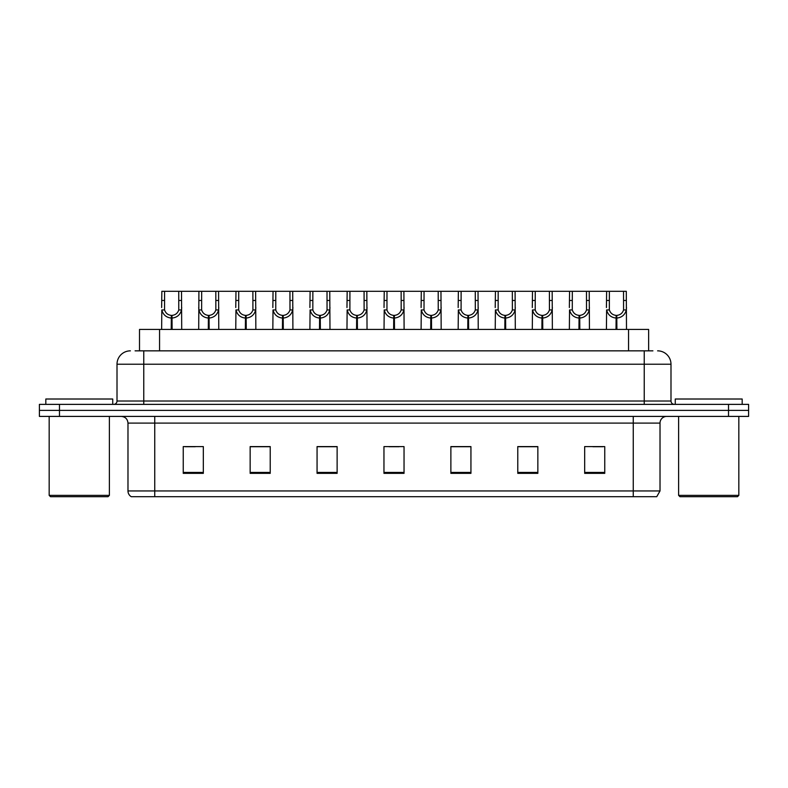 <?xml version="1.0" encoding="UTF-8"?>
<svg xmlns="http://www.w3.org/2000/svg" width="788" height="788" viewBox="0 0 788 788"><rect width="100%" height="100%" fill="white"/><g stroke="black" fill="none" stroke-linecap="round" stroke-linejoin="round"><path stroke-width="1.18" d="M139.506 350.847L139.506 329.433L648.632 329.433L648.632 350.847M660.019 490.944L656.739 496.696L633.256 496.696L633.256 490.944L660.019 490.944L660.019 423.107A6.688 6.688 0 0 1 666.707 416.409M633.256 496.696L131.261 496.696A6.688 6.688 0 0 1 127.981 490.944L127.981 423.107C127.587 419.039 125.361 416.813 121.293 416.409M59.474 404.372L748.6 404.372L748.6 410.39L39.4 410.39L39.4 416.409L59.474 416.409L59.474 410.39L39.4 410.39L39.4 404.372L59.474 404.372L59.474 410.39L748.6 410.39L748.6 416.409L59.474 416.409M604.751 473.352L604.751 446.589L584.676 446.589L584.676 473.352L604.751 473.352M537.849 473.352L537.849 446.589L517.775 446.589L517.775 473.352L537.849 473.352M470.938 473.352L470.938 446.589L450.874 446.589L450.874 473.352L470.938 473.352M203.324 473.352L203.324 446.589L183.249 446.589L183.249 473.352L203.324 473.352M270.225 473.352L270.225 446.589L250.151 446.589L250.151 473.352L270.225 473.352M337.126 473.352L337.126 446.589L317.062 446.589L317.062 473.352L337.126 473.352M404.037 473.352L404.037 446.589L383.963 446.589L383.963 473.352L404.037 473.352M621.082 496.696L166.918 496.696M537.308 446.727L528.817 446.727M518.78 446.727L537.849 446.727M592.911 446.727L602.948 446.727M333.452 446.727L324.951 446.727M250.151 446.727L269.358 446.727M259.321 446.727L250.82 446.727M185.19 446.727L195.227 446.727M463.177 446.727L454.686 446.727M389.045 446.727L399.083 446.727M337.126 446.727L317.062 446.727M470.938 446.727L450.874 446.727M135.388 350.847L652.917 350.847M135.083 350.847L143.771 350.847L143.771 364.223L117.008 364.223L117.008 401.023A3.349 3.349 0 0 1 113.669 404.372M130.394 350.847A13.376 13.376 0 0 0 117.008 364.223M657.606 350.847A13.376 13.376 0 0 1 670.992 364.223L670.992 401.023C671.189 403.052 672.302 404.175 674.331 404.372M171.232 329.433L171.351 315.387C167.913 315.033 165.657 313.21 164.564 309.94L164.594 291.304L181.506 291.304L181.713 329.433M171.232 318.066C166.248 317.495 163.106 314.786 161.816 309.94L161.638 329.433M161.638 307.537L161.845 291.304L164.594 291.304M171.991 329.433L171.991 315.387C175.428 315.033 177.694 313.21 178.778 309.94L178.748 291.304M171.991 315.387L172.109 329.433M171.351 315.387L171.351 329.433M181.713 307.537L181.526 309.94C180.235 314.786 177.093 317.495 172.109 318.066M181.506 291.304L198.911 291.304L198.704 329.433M208.298 329.433L208.416 315.387C204.978 315.033 202.723 313.21 201.629 309.94L201.659 291.304L218.572 291.304L218.778 329.433M208.298 318.066C203.314 317.495 200.172 314.786 198.881 309.94L198.704 307.537M209.056 329.433L209.056 315.387C212.494 315.033 214.76 313.21 215.843 309.94L215.814 291.304M209.056 315.387L209.175 329.433M208.416 315.387L208.416 329.433M218.778 307.537L218.591 309.94C217.301 314.786 214.159 317.495 209.175 318.066M201.659 291.304L198.911 291.304M245.363 329.433L245.482 315.387C242.044 315.033 239.788 313.21 238.695 309.94L238.725 291.304L255.637 291.304L255.844 329.433M245.363 318.066C240.379 317.495 237.237 314.786 235.947 309.94L235.77 329.433M235.77 307.537L235.976 291.304L238.725 291.304M246.122 329.433L246.122 315.387C249.56 315.033 251.825 313.21 252.909 309.94L252.879 291.304M246.122 315.387L246.24 329.433M245.482 315.387L245.482 329.433M255.844 307.537L255.657 309.94C254.366 314.786 251.234 317.495 246.24 318.066M282.429 329.433L282.547 315.387C279.11 315.033 276.854 313.21 275.761 309.94L275.79 291.304L292.703 291.304L292.909 329.433M282.429 318.066C277.445 317.495 274.303 314.786 273.012 309.94L272.835 329.433M272.835 307.537L273.042 291.304L275.79 291.304M283.188 329.433L283.188 315.387C286.625 315.033 288.891 313.21 289.984 309.94L289.945 291.304M283.188 315.387L283.306 329.433M282.547 315.387L282.547 329.433M292.909 307.537L292.722 309.94C291.432 314.786 288.3 317.495 283.306 318.066M319.495 329.433L319.613 315.387C316.175 315.033 313.919 313.21 312.826 309.94L312.856 291.304L329.768 291.304L329.975 329.433M319.495 318.066C314.51 317.495 311.368 314.786 310.078 309.94L309.901 329.433M309.901 307.537L310.108 291.304L312.856 291.304M320.253 329.433L320.253 315.387C323.691 315.033 325.956 313.21 327.05 309.94L327.01 291.304M320.253 315.387L320.371 329.433M319.613 315.387L319.613 329.433M329.975 307.537L329.788 309.94C328.498 314.786 325.365 317.495 320.371 318.066M218.572 291.304L235.976 291.304M255.637 291.304L273.042 291.304M292.703 291.304L310.108 291.304M108.045 496.696L50.511 496.696L49.171 495.366L109.384 495.366L108.045 496.696M49.171 416.409L49.171 495.366M109.384 416.409L109.384 495.366M112.733 404.372L112.733 399.014L45.822 399.014L45.822 404.372M737.489 496.696L679.955 496.696L678.616 495.366L738.829 495.366L737.489 496.696M678.616 416.409L678.616 495.366M738.829 416.409L738.829 495.366M742.178 404.372L742.178 399.014L675.267 399.014L675.267 404.372M356.56 329.433L356.678 315.387C353.241 315.033 350.985 313.21 349.892 309.94L349.921 291.304L366.834 291.304L367.041 329.433M356.56 318.066C351.576 317.495 348.434 314.786 347.144 309.94L346.966 329.433M346.966 307.537L347.173 291.304L349.921 291.304M357.319 329.433L357.319 315.387C360.756 315.033 363.022 313.21 364.115 309.94L364.076 291.304M357.319 315.387L357.437 329.433M356.678 315.387L356.678 329.433M367.041 307.537L366.853 309.94C365.563 314.786 362.431 317.495 357.437 318.066M393.626 329.433L393.744 315.387C390.306 315.033 388.051 313.21 386.957 309.94L386.987 291.304L403.899 291.304L404.106 329.433M393.626 318.066C388.642 317.495 385.499 314.786 384.209 309.94L384.032 329.433M384.032 307.537L384.239 291.304L386.987 291.304M394.384 329.433L394.384 315.387C397.822 315.033 400.087 313.21 401.181 309.94L401.141 291.304M394.384 315.387L394.502 329.433M393.744 315.387L393.744 329.433M404.106 307.537L403.919 309.94C402.629 314.786 399.496 317.495 394.502 318.066M430.691 329.433L430.809 315.387C427.382 315.033 425.116 313.21 424.023 309.94L424.052 291.304L440.965 291.304L441.172 329.433M430.691 318.066C425.707 317.495 422.565 314.786 421.275 309.94L421.097 329.433M421.097 307.537L421.304 291.304L424.052 291.304M431.45 329.433L431.45 315.387C434.887 315.033 437.153 313.21 438.246 309.94L438.207 291.304M431.45 315.387L431.568 329.433M430.809 315.387L430.809 329.433M441.172 307.537L440.984 309.94C439.694 314.786 436.562 317.495 431.568 318.066M329.768 291.304L347.173 291.304M366.834 291.304L384.239 291.304M403.899 291.304L421.304 291.304M467.757 329.433L467.875 315.387C464.447 315.033 462.182 313.21 461.088 309.94L461.118 291.304L478.03 291.304L478.237 329.433M467.757 318.066C462.773 317.495 459.631 314.786 458.34 309.94L458.163 329.433M458.163 307.537L458.37 291.304L461.118 291.304M468.515 329.433L468.515 315.387C471.953 315.033 474.218 313.21 475.312 309.94L475.272 291.304M468.515 315.387L468.633 329.433M467.875 315.387L467.875 329.433M478.237 307.537L478.05 309.94C476.76 314.786 473.627 317.495 468.633 318.066M504.822 329.433L504.941 315.387C501.513 315.033 499.247 313.21 498.154 309.94L498.183 291.304L515.096 291.304L515.303 329.433M504.822 318.066C499.838 317.495 496.696 314.786 495.406 309.94L495.228 329.433M495.228 307.537L495.435 291.304L498.183 291.304M505.581 329.433L505.581 315.387C509.018 315.033 511.284 313.21 512.377 309.94L512.338 291.304M505.581 315.387L505.699 329.433M504.941 315.387L504.941 329.433M515.303 307.537L515.116 309.94C513.825 314.786 510.693 317.495 505.699 318.066M541.888 329.433L542.006 315.387C538.578 315.033 536.313 313.21 535.219 309.94L535.249 291.304L552.161 291.304L552.368 329.433M541.888 318.066C536.904 317.495 533.762 314.786 532.471 309.94L532.294 329.433M532.294 307.537L532.501 291.304L535.249 291.304M542.646 329.433L542.646 315.387C546.084 315.033 548.35 313.21 549.443 309.94L549.403 291.304M542.646 315.387L542.765 329.433M542.006 315.387L542.006 329.433M552.368 307.537L552.181 309.94C550.891 314.786 547.759 317.495 542.765 318.066M578.953 329.433L579.072 315.387C575.644 315.033 573.378 313.21 572.285 309.94L572.315 291.304L589.227 291.304L589.434 329.433M578.953 318.066C573.969 317.495 570.827 314.786 569.537 309.94L569.36 329.433M569.36 307.537L569.566 291.304L572.315 291.304M579.712 329.433L579.712 315.387C583.15 315.033 585.415 313.21 586.508 309.94L586.469 291.304M579.712 315.387L579.83 329.433M579.072 315.387L579.072 329.433M589.434 307.537L589.247 309.94C587.956 314.786 584.824 317.495 579.83 318.066M616.019 329.433L616.137 315.387C612.709 315.033 610.444 313.21 609.351 309.94L609.38 291.304L626.293 291.304L626.499 329.433M616.019 318.066C611.035 317.495 607.893 314.786 606.612 309.94L606.425 329.433M606.425 307.537L606.632 291.304L609.38 291.304M616.777 329.433L616.777 315.387C620.215 315.033 622.481 313.21 623.574 309.94L623.535 291.304M616.777 315.387L616.896 329.433M616.137 315.387L616.137 329.433M626.499 307.537L626.312 309.94C625.022 314.786 621.89 317.495 616.896 318.066M440.965 291.304L458.37 291.304M478.03 291.304L495.435 291.304M515.096 291.304L532.501 291.304M552.161 291.304L569.566 291.304M589.227 291.304L606.632 291.304M159.57 350.847L159.57 329.433M628.558 350.847L628.558 329.433M633.256 416.409L633.256 423.107L127.981 423.107M660.019 423.107L633.256 423.107L633.256 490.944L154.743 490.944L154.743 496.696M127.981 490.944L154.743 490.944L154.743 416.409M728.526 416.409L728.526 404.372M404.037 472.416L383.963 472.416M337.126 472.416L317.062 472.416M270.225 472.416L250.151 472.416M203.324 472.416L183.249 472.416M470.938 472.416L450.874 472.416M537.849 472.416L517.775 472.416M604.751 472.416L584.676 472.416M143.771 404.372L143.771 401.023L670.992 401.023M117.008 401.023L143.771 401.023L143.771 364.223L644.229 364.223L644.229 404.372M670.992 364.223L644.229 364.223L644.229 350.847M164.594 300.474L161.845 300.474M164.564 309.94L161.816 309.94M181.526 309.94L178.778 309.94M181.506 300.474L178.748 300.474M201.659 300.474L198.911 300.474M201.629 309.94L198.881 309.94M218.591 309.94L215.843 309.94M218.572 300.474L215.814 300.474M238.725 300.474L235.976 300.474M238.695 309.94L235.947 309.94M255.657 309.94L252.909 309.94M255.637 300.474L252.879 300.474M275.79 300.474L273.042 300.474M275.761 309.94L273.012 309.94M292.722 309.94L289.984 309.94M292.703 300.474L289.945 300.474M312.856 300.474L310.108 300.474M312.826 309.94L310.078 309.94M329.788 309.94L327.05 309.94M329.768 300.474L327.01 300.474M349.921 300.474L347.173 300.474M349.892 309.94L347.144 309.94M366.853 309.94L364.115 309.94M366.834 300.474L364.076 300.474M386.987 300.474L384.239 300.474M386.957 309.94L384.209 309.94M403.919 309.94L401.181 309.94M403.899 300.474L401.141 300.474M424.052 300.474L421.304 300.474M424.023 309.94L421.275 309.94M440.984 309.94L438.246 309.94M440.965 300.474L438.207 300.474M461.118 300.474L458.37 300.474M461.088 309.94L458.34 309.94M478.05 309.94L475.312 309.94M478.03 300.474L475.272 300.474M498.183 300.474L495.435 300.474M498.154 309.94L495.406 309.94M515.116 309.94L512.377 309.94M515.096 300.474L512.338 300.474M535.249 300.474L532.501 300.474M535.219 309.94L532.471 309.94M552.181 309.94L549.443 309.94M552.161 300.474L549.403 300.474M572.315 300.474L569.566 300.474M572.285 309.94L569.537 309.94M589.247 309.94L586.508 309.94M589.227 300.474L586.469 300.474M609.38 300.474L606.632 300.474M609.351 309.94L606.612 309.94M626.312 309.94L623.574 309.94M626.293 300.474L623.535 300.474"/></g></svg>
